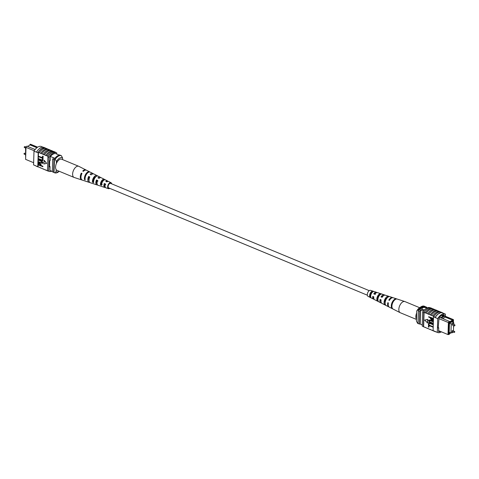 <?xml version="1.0" encoding="UTF-8"?>
<svg xmlns="http://www.w3.org/2000/svg" width="479" height="479" viewBox="0 0 479 479"><rect width="100%" height="100%" fill="white"/><g stroke="black" fill="none" stroke-linecap="round" stroke-linejoin="round"><path stroke-width="0.72" d="M367.345 295.196L108.721 187.93A2.461 1.317 -67.5 0 1 108.218 185.864A2.461 1.317 -67.5 0 1 109.733 183.511A2.461 1.317 -67.5 0 1 110.607 183.385L369.225 290.657M370.794 293.094A2.461 1.317 -67.5 0 1 370.177 294.585M454.331 325.87L455.05 325.313L454.757 324.84L452.631 323.954L452.206 324.984L454.331 325.87L454.757 324.84L454.894 325.151M454.122 332.486L454.84 331.929L454.553 331.456L452.421 330.57L451.859 331.288L454.122 332.486L453.99 332.169L454.553 331.456L454.685 331.767M453.631 324.373L453.685 322.553L451.224 323.984L450.943 333.007L452.787 331.929M450.943 333.007L449.218 332.294M453.685 322.553L451.966 321.84M453.421 330.983L453.589 325.564M451.224 323.984L449.506 323.271M422.041 308.608A2.461 1.198 1.8 0 1 423.46 307.584A2.461 1.198 1.8 0 1 426.041 307.799A2.461 1.198 1.8 0 1 426.663 308.177A2.461 1.198 1.8 0 0 426.041 307.781A2.461 1.198 1.8 0 0 423.454 307.572A2.461 1.198 1.8 0 0 422.041 308.602A2.461 1.198 1.8 0 0 422.963 309.578A2.461 1.198 1.8 0 0 424.538 309.877M444.632 316.14L443.865 315.823L440.614 317.715L441.381 318.032L444.632 316.14L453.421 319.625L442.404 315.056M438.62 330.684L448.015 334.576L448.392 322.553L438.998 318.655M453.421 322.439L453.487 320.212L452.936 320.086L452.918 320.72L449.637 322.63L449.655 321.996L449.08 322.78L448.392 322.553L449.29 321.343L441.381 318.032M440.614 317.715L439.435 317.254M442.219 315.134L443.865 315.823M449.08 322.78L448.715 334.312L449.266 334.438L448.015 334.576L448.715 334.312M450.769 332.935L449.284 333.797L449.266 334.438M451.589 332.63L452.146 332.863L452.565 332.061M452.547 332.522L452.942 331.995M453.529 327.534L453.823 325.654M453.858 324.469L453.637 324.097M450.206 332.701L449.152 333.318L449.464 323.295L453.038 321.211L453.008 322.217L452.02 321.804M427.412 307.817L424.442 306.59A8.688 4.658 112.5 0 0 423.741 306.572L420.149 308.668A8.688 4.658 112.5 0 0 419.418 309.518A9.837 5.275 112.5 0 0 418.371 310.829L417.975 323.427L419.251 323.96A9.837 5.275 112.5 0 0 420.257 324.079L420.694 310.051L419.418 309.518M427.082 307.961L423.741 306.572M424.137 310.32L420.149 308.668M423.442 311.188L420.694 310.051A9.837 5.275 112.5 0 0 419.646 311.362L418.371 310.829M422.268 324.912L420.257 324.079M426.699 307.524L426.711 307.249A9.837 5.275 112.5 0 0 425.723 307.123M426.711 307.249L425.43 306.716A9.837 5.275 112.5 0 0 424.442 306.59M419.646 311.362L419.251 323.96M450.811 332.953L449.284 333.839M452.936 320.086L452.571 319.427M444.662 316.146L445.266 317.11L452.547 320.134L452.918 320.72M449.577 321.864L452.547 320.134M445.266 317.11L442.698 318.607M449.29 321.343L449.655 321.996M441.464 315.535L443.153 316.236M453.876 323.96L453.811 323.193M453.487 320.212L453.421 319.625M418.065 309.751L418.832 310.069A9.017 4.838 112.5 0 1 424.987 306.488L424.22 306.165A9.017 4.838 112.5 0 0 420.76 306.955A9.017 4.838 112.5 0 0 418.065 309.751L416.73 311.021L416.413 321.026L417.634 323.355L418.401 323.672A9.017 4.838 112.5 0 0 418.79 323.768M416.73 311.021A7.377 3.958 -67.5 0 1 419.514 307.805L420.76 306.955M439.093 313.422L439.668 313.416L439.093 313.422A9.837 5.275 -67.5 0 1 442.59 312.931L445.147 313.99A9.837 5.275 112.5 0 0 437.74 318.607L435.189 317.547A9.837 5.275 -67.5 0 1 439.093 313.422L439.668 313.416M433.782 316.966L435.183 317.397A9.981 5.359 -67.5 0 1 442.65 312.793L441.243 312.212A9.981 5.359 112.5 0 0 433.782 316.811L433.525 316.859A9.837 5.275 112.5 0 1 433.788 316.439L432.896 316.068A9.837 5.275 -67.5 0 1 440.033 311.871L438.674 311.146A9.981 5.359 112.5 0 0 431.495 315.326L430.34 315.008A9.837 5.275 -67.5 0 1 437.483 310.811A9.837 5.275 -67.5 0 1 437.519 310.829L437.483 310.811M445.368 316.284L445.434 314.128A9.837 5.275 112.5 0 0 445.147 313.99M437.519 310.823L437.525 310.667A9.981 5.359 112.5 0 0 430.346 314.853L427.783 313.949A9.837 5.275 -67.5 0 1 434.926 309.751L433.567 309.027A9.981 5.359 112.5 0 0 426.382 313.206L425.226 312.889A9.837 5.275 -67.5 0 1 432.369 308.686A9.837 5.275 -67.5 0 1 432.411 308.704L431.262 308.069A9.981 5.359 -67.5 0 0 424.083 312.254L425.226 312.889M437.525 310.667L436.118 310.087A9.981 5.359 112.5 0 0 428.939 314.266M428.873 327.199L428.352 326.983L428.669 324.882L433.142 326.738L433.13 327.127L428.927 325.636L428.873 327.199L429.172 325.744M428.95 324.792L428.43 324.576L428.747 322.475L433.22 324.331L433.208 324.72L428.998 323.229L428.95 324.792L429.25 323.331M430.675 322.217L433.25 323.289L432.98 323.828L430.411 322.762L428.489 320.75L428.801 320.086L433.315 321.271L433.046 321.81L430.471 320.744L429.016 320.936L430.417 322.367L433.25 323.289M428.945 320.02L430.741 320.206L433.315 321.271M429.37 320.463L429.268 320.786M428.675 316.703L433.148 318.559L433.004 320.283L431.777 320.361L430.441 318.631L430.465 317.84L428.663 317.092L428.675 316.703L433.405 318.409L432.956 320.355M427.591 322.918L427.705 319.337L424.628 320.134L427.591 322.918M434.968 309.608A9.981 5.359 112.5 0 0 427.789 313.793L427.783 313.949M427.789 313.793L426.382 313.206M430.37 307.859L430.07 307.734A9.837 5.275 112.5 0 0 422.664 312.356L423.813 312.835A9.837 5.275 -67.5 0 1 424.077 312.41L424.083 312.254M424.077 312.41L423.622 326.858L424.777 327.175A9.837 5.275 112.5 0 0 424.819 327.193A9.837 5.275 112.5 0 0 424.861 327.211M428.226 328.606A9.981 5.359 -67.5 0 1 427.328 328.39L424.777 327.175M430.783 329.666A9.981 5.359 -67.5 0 1 429.885 329.456L427.334 328.235M437.74 318.607L437.309 332.354A9.837 5.275 112.5 0 0 437.602 332.492L435.046 331.432A9.837 5.275 -67.5 0 1 434.752 331.294L433.094 330.606A9.837 5.275 112.5 0 0 433.339 330.726A9.981 5.359 -67.5 0 1 432.441 330.516L429.891 329.295M435.89 331.785A9.981 5.359 -67.5 0 1 434.986 331.57L433.585 330.989A9.981 5.359 -67.5 0 1 433.339 330.869L432.447 330.354M440.081 311.727A9.981 5.359 112.5 0 0 432.902 315.912L432.896 316.068M432.902 315.912L431.495 315.326M435.183 317.397L433.782 316.811M437.602 332.492A9.837 5.275 112.5 0 0 441.381 331.827M437.309 332.354L434.746 331.456A9.981 5.359 -67.5 0 0 434.986 331.57M433.339 330.869L434.746 331.456M423.628 326.696A9.837 5.275 -67.5 0 1 423.382 326.576L422.233 326.097A9.837 5.275 112.5 0 0 422.52 326.241L423.628 326.696M423.813 312.835L423.382 326.576M422.664 312.356L422.233 326.097M444.129 315.769L444.159 314.733A9.837 5.275 112.5 0 0 439.027 317.721L438.201 328.073L438.716 327.78L438.219 327.57M438.716 327.78L438.59 331.749A9.837 5.275 112.5 0 0 440.381 331.408M433.094 330.606L433.525 316.859M430.986 318.056L430.962 318.87L431.765 319.96L432.591 319.541L432.615 318.733L430.986 318.056M432.441 320.014L432.591 319.541M431.238 318.158L431.22 318.727L432.531 319.912M429.22 320.511L429.016 320.936L430.417 322.367M433.058 321.421L433.046 321.81M432.998 323.439L432.98 323.828M428.489 322.624L433.22 324.331M432.962 324.481L432.95 324.87M428.412 325.031L433.142 326.738M432.884 326.888L432.872 327.277M427.334 323.068L427.705 319.337M427.448 319.487L424.628 320.134M425.669 327.546A9.981 5.359 -67.5 0 1 424.777 327.331M432.417 308.548A9.981 5.359 112.5 0 0 425.232 312.733M400.402 312.781A6.035 3.239 -67.5 0 1 400.294 312.739A6.035 3.239 -67.5 0 1 400.175 312.685A6.035 3.239 -67.5 0 1 399.534 306.123A6.035 3.239 -67.5 0 1 404.797 301.536A6.035 3.239 -67.5 0 1 404.815 301.542A6.035 3.239 -67.5 0 1 404.923 301.584L419.664 307.704M416.473 319.08A6.035 3.239 -67.5 0 1 416.574 313.188A6.035 3.239 -67.5 0 1 416.67 312.967M379.985 294.854L379.709 294.759A3.054 1.641 112.5 0 0 377.847 297.01A3.054 1.641 112.5 0 0 377.709 299.848L377.919 299.95M387.996 296.25L389.17 296.627A4.826 2.587 -67.5 0 0 385.709 300.339A4.826 2.587 -67.5 0 0 385.781 305.249L384.685 304.686A4.73 2.539 112.5 0 1 384.619 299.884A4.73 2.539 112.5 0 1 387.996 296.25L387.475 297.567A3.395 1.82 112.5 0 0 385.338 300.022A3.395 1.82 112.5 0 0 385.14 303.255M372.47 292.142L371.944 291.951A2.712 1.455 112.5 0 0 370.393 293.902A2.712 1.455 112.5 0 0 370.225 296.327L370.698 296.549M373.8 298.291A2.856 1.533 -67.5 0 1 373.237 296.603M381.003 301.507A3.197 1.718 -67.5 0 1 380.667 299.71M382.152 297.303L381.679 297.106A3.197 1.718 -67.5 0 1 383.338 295.866M375.35 294.471L374.243 294.01A2.856 1.533 -67.5 0 1 375.979 293.04M377.302 300.896L378.398 301.459A4.185 2.245 -67.5 0 1 378.404 297.285A4.185 2.245 -67.5 0 1 381.296 294.088L380.122 293.711A4.089 2.197 112.5 0 0 377.32 296.83A4.089 2.197 112.5 0 0 377.302 300.896L377.709 299.848M392.067 308.464L392.696 308.787A5.425 2.91 -67.5 0 1 392.546 303.195A5.425 2.91 -67.5 0 1 396.534 299.01L395.864 298.794A5.371 2.88 112.5 0 0 391.924 302.938A5.371 2.88 112.5 0 0 392.067 308.464L392.223 308.069M369.926 297.094L371.021 297.663A3.545 1.904 -67.5 0 1 371.105 294.232A3.545 1.904 -67.5 0 1 373.416 291.561L372.243 291.184A3.455 1.85 112.5 0 0 370.016 293.777A3.455 1.85 112.5 0 0 369.926 297.094L370.225 296.327M370.524 290.34A3.245 1.742 112.5 0 0 370.512 290.34A3.245 1.742 112.5 0 0 367.728 292.693A3.245 1.742 112.5 0 0 368.028 296.333A3.245 1.742 112.5 0 0 368.153 296.381M374.135 299.237A3.724 2 -67.5 0 1 373.656 299.183A3.724 2 -67.5 0 1 373.512 299.124A3.724 2 -67.5 0 1 372.752 296.399L373.836 296.854A3.82 2.048 112.5 0 0 374.614 299.68A3.82 2.048 112.5 0 0 374.758 299.74M381.494 303.009A4.365 2.341 -67.5 0 1 381.05 302.944A4.365 2.341 -67.5 0 1 380.883 302.872A4.365 2.341 -67.5 0 1 380.039 299.447L381.122 299.902A4.461 2.395 112.5 0 0 381.985 303.429L388.726 306.859A5.041 2.706 -67.5 0 1 387.786 302.692L388.409 302.95A5.101 2.736 112.5 0 0 389.355 307.177L400.175 312.685M389.056 306.979A5.041 2.706 -67.5 0 1 388.918 306.943A5.041 2.706 -67.5 0 1 388.726 306.859M404.797 301.536L393.259 297.77A5.101 2.736 112.5 0 0 393.259 297.77A5.101 2.736 112.5 0 0 389.415 300.393L388.792 300.129A5.041 2.706 -67.5 0 1 392.588 297.549A5.041 2.706 -67.5 0 1 392.6 297.555A5.041 2.706 -67.5 0 1 392.906 297.698M385.409 295.202A4.461 2.395 112.5 0 0 385.397 295.202A4.461 2.395 112.5 0 0 382.122 297.345L381.039 296.89A4.365 2.341 -67.5 0 1 384.224 294.819A4.365 2.341 -67.5 0 1 384.242 294.825A4.365 2.341 -67.5 0 1 384.751 295.148M384.224 294.819L377.536 292.633A3.82 2.048 112.5 0 0 377.536 292.633A3.82 2.048 112.5 0 0 374.841 294.298L373.758 293.843A3.724 2 -67.5 0 1 376.368 292.25A3.724 2 -67.5 0 1 376.38 292.256A3.724 2 -67.5 0 1 376.883 292.603M381.811 297.16A4.089 2.197 112.5 0 0 381.877 296.848M370.914 292.92A2.605 1.395 -67.5 0 1 370.135 294.789M382.446 296.285A3.102 1.665 -67.5 0 1 382.481 296.812M381.062 300.225A3.102 1.665 -67.5 0 1 380.667 300.578M374.632 293.573A2.76 1.485 -67.5 0 1 374.614 294.16M395.678 299.273L395.864 298.794M384.685 304.686L385.152 303.488M379.709 294.759L380.122 293.711M371.944 291.951L372.243 291.184M389.439 300.351L388.792 300.129M381.679 297.106L381.039 296.89M374.243 294.01L373.758 293.843M27.447 146.37L28.189 146.071M25.615 156.591L25.597 147.448L26.884 146.137L35.123 149.526M25.597 147.448L25.896 147.574M34.231 150.771L25.992 147.352L25.609 159.375L33.632 162.704M25.609 159.375L25.908 147.263L26.884 146.137M37.649 147.173L31.015 144.424L30.165 144.227L29.746 145.161M35.626 148.939L34.823 149.406M49.924 170.476L52.319 171.47M50.403 156.459L54.887 158.321M55.396 153.519L59.486 155.214M54.019 172.386A9.837 5.275 -67.5 0 1 53.588 172.29L53.983 159.693A9.837 5.275 -67.5 0 1 54.438 159.082M53.983 159.693L52.702 159.166L52.307 171.763L53.588 172.29M52.702 159.166A9.837 5.275 -67.5 0 1 53.75 157.848M58.779 154.921A9.682 5.197 -67.5 0 1 59.767 155.052L60.282 155.262M37.506 147.269L30.165 144.227M36.889 147.73L30.147 144.927L27.572 146.424M56.372 163.525L56.432 161.579L55.211 159.25L54.444 158.932A9.017 4.838 -67.5 0 1 60.599 155.346L61.366 155.669L62.587 157.992A7.377 3.958 112.5 0 0 56.432 161.579M62.533 159.573L62.587 157.992M59.336 171.32L58.24 172.069A9.017 4.838 -67.5 0 1 54.78 172.853L54.013 172.536L54.444 158.932M55.211 159.25A9.017 4.838 -67.5 0 1 61.366 155.669M54.78 172.853L56.115 171.584L56.175 169.638M56.115 171.584A7.377 3.958 112.5 0 0 59.33 171.314M50.517 150.304L49.115 149.568A9.981 5.359 112.5 0 0 45.571 150.071A9.981 5.359 112.5 0 0 41.93 153.747L43.332 154.489A9.837 5.275 -67.5 0 1 46.972 150.783A9.837 5.275 -67.5 0 1 50.475 150.286A9.837 5.275 -67.5 0 1 50.517 150.304L50.475 150.286M47.96 149.244L46.559 148.508A9.981 5.359 112.5 0 0 43.02 149.011A9.981 5.359 112.5 0 0 39.38 152.687L40.775 153.43A9.837 5.275 -67.5 0 1 44.421 149.723A9.837 5.275 -67.5 0 1 47.918 149.226A9.837 5.275 -67.5 0 1 47.96 149.244L47.918 149.226M53.073 151.364L51.672 150.628A9.981 5.359 112.5 0 0 48.128 151.13A9.981 5.359 112.5 0 0 44.487 154.807L45.888 155.549A9.837 5.275 -67.5 0 1 49.529 151.843A9.837 5.275 -67.5 0 1 53.031 151.352A9.837 5.275 -67.5 0 1 53.073 151.364L53.031 151.352M48.193 156.346A9.981 5.359 112.5 0 1 51.834 152.669A9.981 5.359 112.5 0 1 55.378 152.16L54.223 151.687A9.981 5.359 112.5 0 0 50.684 152.196A9.981 5.359 112.5 0 0 47.044 155.867L48.187 156.501A9.837 5.275 112.5 0 0 47.924 156.926L49.074 157.399A9.837 5.275 -67.5 0 1 56.48 152.783A9.837 5.275 -67.5 0 1 56.767 152.921L56.732 154.076M53.073 151.208A9.981 5.359 112.5 0 0 49.535 151.717A9.981 5.359 112.5 0 0 45.894 155.394M45.415 148.035L44.014 147.448A9.981 5.359 112.5 0 0 40.464 147.951A9.981 5.359 112.5 0 0 36.548 152.053L37.955 152.789A9.837 5.275 -67.5 0 1 45.361 148.167L45.661 148.149A9.981 5.359 112.5 0 0 45.415 148.035A9.981 5.359 112.5 0 0 41.865 148.538A9.981 5.359 112.5 0 0 37.955 152.633L36.548 152.053M47.966 149.089A9.981 5.359 112.5 0 0 44.421 149.598A9.981 5.359 112.5 0 0 40.781 153.274M50.523 150.149A9.981 5.359 112.5 0 0 46.978 150.657A9.981 5.359 112.5 0 0 43.338 154.334M38.661 167.027A9.981 5.359 -67.5 0 1 37.757 166.812A9.981 5.359 -67.5 0 1 37.512 166.692L37.524 166.536A9.837 5.275 112.5 0 0 37.817 166.674A9.837 5.275 112.5 0 0 37.943 166.722M37.955 152.633L38.212 152.897A9.837 5.275 -67.5 0 1 38.476 152.478L38.027 166.764L47.738 170.949A9.981 5.359 112.5 0 0 48.63 171.159M38.027 166.764A9.837 5.275 -67.5 0 1 37.781 166.638L36.111 166.111A9.981 5.359 112.5 0 0 36.35 166.225L37.757 166.812M36.117 165.968L33.853 165.027A9.837 5.275 -67.5 0 1 33.566 164.89L36.117 165.95M55.378 152.16L55.372 152.322A9.837 5.275 112.5 0 0 55.33 152.304A9.837 5.275 112.5 0 0 48.187 156.501M38.434 156.226L42.38 157.86L42.685 156.148L43.212 156.37L42.894 158.471L38.422 156.615L38.434 156.226L42.392 157.609M38.356 158.633L42.308 160.267L42.613 158.561L43.134 158.777L42.817 160.878L38.344 159.022L38.356 158.633L42.314 160.016M38.326 159.675L40.895 160.74L42.817 162.752L42.505 163.417L38.248 162.082L38.26 161.692L40.835 162.758L42.29 162.561L40.889 161.13L38.308 160.064L38.577 159.525L41.152 160.591L43.074 162.603L42.619 163.327M38.26 161.692L41.092 162.609L42.547 162.411M38.554 163.07L39.781 162.992L41.122 164.716L41.098 165.512L42.9 166.261L42.888 166.65L38.158 164.944L38.607 162.998M46.679 163.369L44.224 160.285L43.858 164.01L46.679 163.369L43.972 160.435M51.63 171.183A9.837 5.275 -67.5 0 1 48.93 171.284A9.837 5.275 -67.5 0 1 48.642 171.147L47.493 170.668A9.837 5.275 112.5 0 0 47.738 170.787L47.738 170.949M47.044 155.867L45.888 155.549M44.487 154.807L43.332 154.489M41.93 153.747L40.775 153.43M39.38 152.687L38.476 152.478M43.775 169.147A9.981 5.359 -67.5 0 1 42.882 168.931M41.218 168.087A9.981 5.359 -67.5 0 1 40.326 167.872M36.111 166.111L37.512 166.692M46.331 170.207A9.981 5.359 -67.5 0 1 45.433 169.991M33.566 164.89L33.997 151.148A9.837 5.275 -67.5 0 1 41.398 146.526L43.11 147.233M33.997 151.148L36.554 152.208M39.883 148.107L40.392 147.807L39.883 148.107M47.738 170.787A9.837 5.275 112.5 0 0 47.78 170.805L48.93 171.284M47.493 170.668L47.924 156.926M48.642 171.147L49.074 157.399M49.547 166.363L50.044 166.566L49.535 166.866L49.726 160.782L50.235 160.483L50.361 156.513A9.837 5.275 -67.5 0 1 55.492 153.525L55.492 153.555M50.097 170.548A9.837 5.275 -67.5 0 1 49.924 170.542L50.044 166.566M38.212 152.897L37.781 166.638M38.302 163.219L39.529 163.135L40.865 164.866L40.841 165.662L42.643 166.411L42.631 166.8M40.32 165.447L40.344 164.626L39.541 163.537L38.715 163.962L38.691 164.77L40.32 165.447M38.865 163.483L38.949 164.62L40.326 165.189M39.033 163.441L38.973 163.812M42.086 162.986L42.29 162.561M42.356 158.711L43.134 158.777M42.876 158.926L42.817 160.878M42.433 156.298L43.212 156.37M42.954 156.519L42.894 158.471M86.184 170.123A5.425 2.91 112.5 0 0 85.885 169.925L78.825 166.339A6.035 3.239 112.5 0 0 78.706 166.279A6.035 3.239 112.5 0 0 74.467 168.644A6.035 3.239 112.5 0 0 73.137 176.583A6.035 3.239 112.5 0 0 74.077 177.434A6.035 3.239 112.5 0 0 74.203 177.481L81.729 179.942A5.425 2.91 112.5 0 0 82.083 180.014M78.706 166.279L61.665 159.214A6.035 3.239 112.5 0 0 56.845 162.525A6.035 3.239 112.5 0 0 56.097 169.512A6.035 3.239 112.5 0 0 57.037 170.368L74.077 177.434M97.997 181.086L96.842 180.583A3.102 1.665 112.5 0 0 97.087 183.774M89.591 177.44L89.094 177.224A3.449 1.85 112.5 0 0 89.022 180.613M105.751 184.457L104.596 183.954A2.76 1.485 112.5 0 0 105.063 186.738A2.76 1.485 112.5 0 0 105.141 186.762M100.488 184.888A3.82 2.048 -67.5 0 1 101.626 180.799A3.82 2.048 -67.5 0 1 104.326 179.308L105.41 179.859A3.724 2 112.5 0 0 102.793 181.319A3.724 2 112.5 0 0 101.68 185.277L100.488 184.888L101.027 184.104L102.195 184.529M101.027 184.104A2.91 1.563 -67.5 0 1 101.919 181.284A2.91 1.563 -67.5 0 1 103.787 180.092L104.326 179.308M92.495 182.254A4.461 2.395 -67.5 0 1 93.794 177.296A4.461 2.395 -67.5 0 1 97.015 175.589A4.461 2.395 -67.5 0 1 97.063 175.613L98.147 176.164A4.365 2.341 112.5 0 0 98.117 176.146A4.365 2.341 112.5 0 0 94.962 177.817A4.365 2.341 112.5 0 0 93.686 182.649L92.495 182.254L93.195 181.242L93.645 181.403M93.195 181.242A3.251 1.742 -67.5 0 1 94.183 177.937A3.251 1.742 -67.5 0 1 96.087 176.589M88.687 179.475A3.563 1.91 112.5 0 0 89.13 178.996M96.554 182.733A3.197 1.718 112.5 0 0 97.123 182.17M104.368 185.445A2.856 1.533 112.5 0 0 104.895 184.822A2.856 1.533 112.5 0 0 105.242 184.235M111.026 183.559A2.605 1.395 112.5 0 0 110.691 183.265A2.605 1.395 112.5 0 0 108.835 184.271A2.605 1.395 112.5 0 0 108.697 188.073A2.605 1.395 112.5 0 0 109.14 188.103M96.842 180.583L96.471 179.966A4.185 2.245 112.5 0 0 96.95 184.912A4.185 2.245 112.5 0 0 97.596 184.954M96.471 179.966L97.638 180.487A4.089 2.197 -67.5 0 0 98.117 185.295L101.464 186.385A3.82 2.048 -67.5 0 1 101.362 186.349L102.554 186.738A3.724 2 112.5 0 0 102.632 186.768L104.805 187.481A3.545 1.904 112.5 0 0 105.464 187.493M81.741 173.907L81.286 173.153A5.425 2.91 112.5 0 0 81.729 179.942M81.286 173.153L81.957 173.452A5.371 2.88 -67.5 0 0 82.4 180.158L85.741 181.254A5.101 2.736 -67.5 0 1 85.382 181.074L86.064 181.302A5.041 2.706 112.5 0 0 86.412 181.469L89.088 182.343A4.826 2.587 112.5 0 0 89.729 182.403M89.094 177.224L88.627 176.446A4.826 2.587 112.5 0 0 89.088 182.343M88.627 176.446L89.795 176.967A4.73 2.539 -67.5 0 0 90.262 182.727L93.603 183.816A4.461 2.395 -67.5 0 1 93.369 183.714L94.561 184.11A4.365 2.341 112.5 0 0 94.776 184.199L96.95 184.912M104.596 183.954L104.314 183.493A3.545 1.904 112.5 0 0 104.805 187.481M104.314 183.493L105.488 184.02A3.455 1.85 -67.5 0 0 105.979 187.864L108.488 188.684A3.245 1.742 -67.5 0 1 108.625 183.93A3.245 1.742 -67.5 0 1 110.972 182.685A3.245 1.742 -67.5 0 1 111.655 183.822M109.775 188.367A3.245 1.742 -67.5 0 1 108.488 188.684M86.627 174.087A5.041 2.706 112.5 0 0 85.184 179.841L84.508 179.613A5.101 2.736 -67.5 0 1 85.963 173.793A5.101 2.736 -67.5 0 1 89.645 171.841A5.101 2.736 -67.5 0 1 89.801 171.925L90.417 172.242A5.041 2.706 112.5 0 0 90.274 172.159A5.041 2.706 112.5 0 0 86.627 174.087M86.094 181.319A5.101 2.736 -67.5 0 1 85.741 181.254M97.333 180.799A4.461 2.395 -67.5 0 1 96.644 182.038A4.461 2.395 -67.5 0 1 96.518 182.206M85.885 169.925A5.425 2.91 112.5 0 0 82.747 171.033L83.412 171.332A5.371 2.88 -67.5 0 1 86.513 170.243L89.645 171.841M93.279 173.841A4.826 2.587 112.5 0 0 92.782 173.434A4.826 2.587 112.5 0 0 90.088 174.326L91.255 174.847A4.73 2.539 -67.5 0 1 93.884 173.991L97.015 175.589M100.638 177.613A4.185 2.245 112.5 0 0 100.153 177.182A4.185 2.245 112.5 0 0 97.932 177.847L99.099 178.368A4.089 2.197 -67.5 0 1 101.249 177.739L107.524 180.93A3.545 1.904 112.5 0 0 105.775 181.373L106.943 181.9A3.455 1.85 -67.5 0 1 108.619 181.493L110.972 182.685M107.997 181.391A3.545 1.904 112.5 0 0 107.524 180.93M89.334 177.326A3.593 1.928 -67.5 0 1 88.759 178.38M93.848 178.493A3.395 1.82 -67.5 0 1 93.698 178.918M91.513 174.613A3.449 1.85 112.5 0 0 91.07 174.763M99.446 178.086A3.102 1.665 112.5 0 0 98.734 178.206M107.254 181.673A2.76 1.485 112.5 0 0 107.182 181.637A2.76 1.485 112.5 0 0 106.392 181.655M84.508 179.613L85.082 178.781M96.638 176.236L97.063 175.613M24.243 154.178L23.95 153.705L24.669 153.148L24.243 154.178L25.369 154.651M24.447 147.568L24.16 147.089L24.878 146.538L24.447 147.568L25.579 148.035M433.345 330.732L432.489 330.372M425.927 327.654L424.819 327.193M431.04 329.774L429.932 329.312M428.483 328.714L427.376 328.253M368.028 296.333L373.512 299.124M374.614 299.68L380.883 302.872M370.512 290.34L376.368 292.25M385.397 295.202L392.588 297.549M400.294 312.739L416.467 319.445M24.669 153.148L25.411 153.46M24.878 146.538L26.076 147.035M37.817 166.674L38.925 167.135M55.33 152.304L56.48 152.783M45.481 169.853L46.589 170.314M40.368 167.734L41.481 168.195M42.924 168.794L44.032 169.255M100.153 177.182L98.117 176.146M92.782 173.434L90.274 172.159"/></g></svg>
